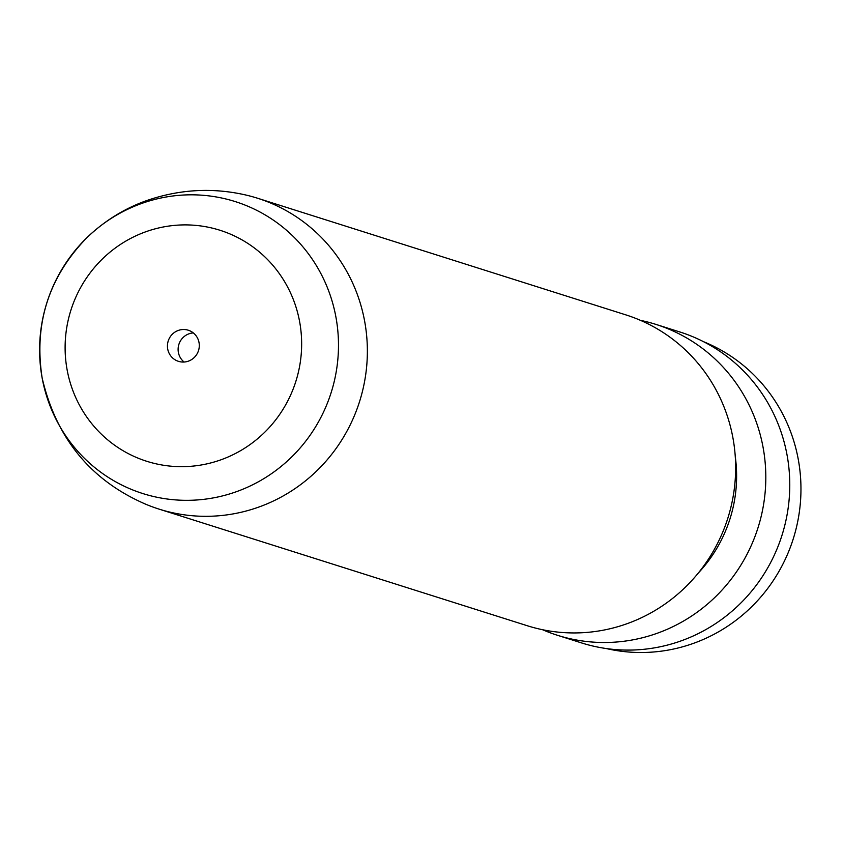 <?xml version="1.0" encoding="UTF-8"?>
<svg xmlns="http://www.w3.org/2000/svg" width="843" height="843" viewBox="0 0 843 843"><rect width="100%" height="100%" fill="white"/><g stroke="black" fill="none" stroke-linecap="round" stroke-linejoin="round"><path stroke-width="1.26" d="M178.442 330.393A16.302 15.869 -72.4 0 0 178.453 361.331A16.302 15.869 -72.4 0 0 199.296 345.525A16.302 15.869 -72.4 0 0 178.442 330.393M193.31 332.922A16.302 15.869 -72.4 0 0 184.09 362.016M243.342 194.459A163.057 158.747 107.6 0 1 257.452 198.2A163.057 158.747 107.6 0 1 367.369 351.057A163.057 158.747 107.6 0 1 257.621 507.486A163.057 158.747 107.6 0 1 158.99 509.098A163.057 158.747 107.6 0 1 145.302 504.04C90.633 480.236 56.249 438.223 42.15 378.012A153.12 149.074 107.6 0 1 86.45 238.137A153.12 149.074 107.6 0 1 142.657 203.11A153.12 149.074 107.6 0 1 331.109 297.937A153.12 149.074 107.6 0 1 235.429 492.038A153.12 149.074 107.6 0 1 42.15 378.012C33.804 324.06 48.567 277.442 86.45 238.137C104.469 220.761 124.954 208.105 147.904 200.16C179.454 189.485 211.266 187.578 243.342 194.459M257.452 198.2L625.727 314.839A163.057 158.747 107.6 0 1 735.644 467.686A163.057 158.747 107.6 0 1 625.885 624.115A163.057 158.747 107.6 0 1 527.265 625.727L158.99 509.098M735.254 456.484A138.6 134.933 107.6 0 1 698.373 572.955M640.564 320.382A163.057 158.747 107.6 0 1 655.896 324.386A163.057 158.747 107.6 0 1 765.813 477.243A163.057 158.747 107.6 0 1 656.065 633.673A163.057 158.747 107.6 0 1 557.444 635.285A163.057 158.747 107.6 0 1 542.597 629.732M655.896 324.386L679.858 331.973A163.057 158.747 107.6 0 1 789.775 484.83A163.057 158.747 107.6 0 1 680.027 641.26A163.057 158.747 107.6 0 1 581.396 642.872L557.444 635.285M703.452 341.657A161.424 157.156 107.6 0 1 800.85 495.062A161.424 157.156 107.6 0 1 692.303 643.767A161.424 157.156 107.6 0 1 606.254 648.541M220.086 460.109A121.181 117.978 -72.4 0 0 295.809 306.494A121.181 117.978 -72.4 0 0 146.671 231.456A121.181 117.978 -72.4 0 0 70.949 385.072A121.181 117.978 -72.4 0 0 220.086 460.109"/></g></svg>
